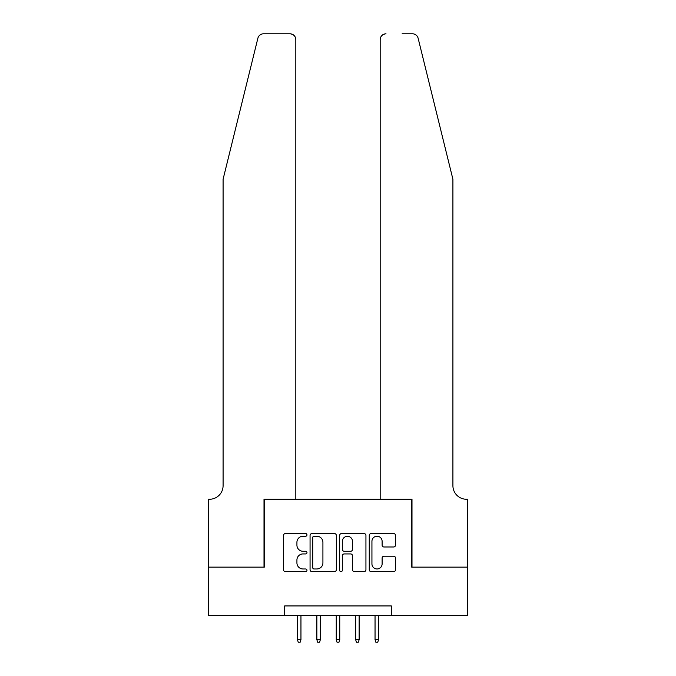<?xml version="1.0" encoding="UTF-8"?>
<svg xmlns="http://www.w3.org/2000/svg" width="676" height="676" viewBox="0 0 676 676"><rect width="100%" height="100%" fill="white"/><g stroke="black" fill="none" stroke-linecap="round" stroke-linejoin="round"><path stroke-width="1.01" d="M306.972 534.893A1.335 1.335 0 0 0 305.636 533.558L285.407 533.558A1.901 1.901 0 0 0 283.506 535.468L283.506 569.733A1.901 1.901 0 0 0 285.407 571.634L305.636 571.634A1.335 1.335 0 0 0 306.972 570.299A1.335 1.335 0 0 0 305.636 568.972L303.017 568.972A6.092 6.092 0 0 1 296.925 562.88L296.925 560.024A6.092 6.092 0 0 1 303.017 553.931L305.636 553.931A1.335 1.335 0 0 0 306.972 552.596A1.335 1.335 0 0 0 305.636 551.27L303.017 551.27A6.092 6.092 0 0 1 296.925 545.177L296.925 542.321A6.092 6.092 0 0 1 303.017 536.229L305.636 536.229A1.335 1.335 0 0 0 306.972 534.893M393.635 546.985A1.901 1.901 0 0 0 395.536 545.076L395.536 535.468A1.901 1.901 0 0 0 393.635 533.558L371.175 533.558A1.901 1.901 0 0 0 369.265 535.468L369.265 569.733A1.901 1.901 0 0 0 371.175 571.634L393.635 571.634A1.901 1.901 0 0 0 395.536 569.733L395.536 558.122A1.901 1.901 0 0 0 393.635 556.213L384.019 556.213A1.901 1.901 0 0 0 382.117 558.122L382.117 563.877A5.095 5.095 0 0 1 377.022 568.972A5.095 5.095 0 0 1 371.935 563.877L371.935 541.315A5.095 5.095 0 0 1 377.022 536.229A5.095 5.095 0 0 1 382.117 541.315L382.117 545.076A1.901 1.901 0 0 0 384.019 546.985L393.635 546.985M284.664 615.633L208.546 615.633L208.546 567.147L264.299 567.147L264.299 499.26L411.701 499.26L411.701 567.147L467.454 567.147L467.454 615.633L391.336 615.633L391.336 605.933L284.664 605.933L284.664 615.633L391.336 615.633M336.335 535.468A1.901 1.901 0 0 0 334.434 533.558L311.966 533.558A1.901 1.901 0 0 0 310.064 535.468L310.064 569.733A1.901 1.901 0 0 0 311.966 571.634L334.434 571.634A1.901 1.901 0 0 0 336.335 569.733L336.335 535.468M341.566 533.558L364.034 533.558A1.901 1.901 0 0 1 365.936 535.468L365.936 569.733A1.901 1.901 0 0 1 364.034 571.634L354.418 571.634A1.901 1.901 0 0 1 352.517 569.733L352.517 555.833A1.901 1.901 0 0 0 350.616 553.931L344.236 553.931A1.901 1.901 0 0 0 342.335 555.833L342.335 570.299A1.335 1.335 0 0 1 341 571.634A1.335 1.335 0 0 1 339.665 570.299L339.665 535.468A1.901 1.901 0 0 1 341.566 533.558M314.061 536.229A1.335 1.335 0 0 0 312.726 537.555L312.726 567.637A1.335 1.335 0 0 0 314.061 568.972L316.824 568.972A6.092 6.092 0 0 0 322.917 562.88L322.917 542.321A6.092 6.092 0 0 0 316.824 536.229L314.061 536.229M352.517 541.417A5.095 5.095 0 0 0 347.422 536.322A5.095 5.095 0 0 0 342.335 541.417L342.335 549.36A1.901 1.901 0 0 0 344.236 551.27L350.616 551.27A1.901 1.901 0 0 0 352.517 549.36L352.517 541.417M300.955 639.682L300.178 642.2L298.243 642.2L297.465 639.682L300.955 639.682L300.955 615.633M297.465 639.682L297.465 615.633M257.877 38.228C259.356 35.034 259.356 35.034 257.877 38.228C259.356 35.034 259.356 35.034 257.877 38.228L223.088 179.258L223.088 485.689A13.579 13.579 0 0 1 209.509 499.26L208.445 499.26L208.445 567.147L264.012 567.147L264.012 499.26L295.818 499.26L295.818 39.622A5.822 5.822 0 0 0 289.996 33.8L263.522 33.8A5.822 5.822 0 0 0 257.877 38.228M273.898 33.8L289.996 33.8C293.511 34.172 295.446 36.107 295.818 39.622L295.818 499.26M223.088 485.689A13.579 13.579 0 0 1 209.509 499.26M442.248 136.011L418.123 38.228C416.644 35.034 416.644 35.034 418.123 38.228C416.644 35.034 416.644 35.034 418.123 38.228L452.912 179.258L452.912 485.689A13.579 13.579 0 0 0 466.491 499.26L467.555 499.26L467.555 567.147L411.988 567.147L411.988 499.26L380.182 499.26L380.182 39.622L380.182 499.26M402.102 33.8L412.478 33.8A5.822 5.822 0 0 1 418.123 38.228M386.004 33.8A5.822 5.822 0 0 0 380.182 39.622C380.554 36.107 382.489 34.172 386.004 33.8M452.912 485.689A13.579 13.579 0 0 0 466.491 499.26M320.348 639.682L319.579 642.2L317.635 642.2L316.858 639.682L320.348 639.682L320.348 615.633M316.858 639.682L316.858 615.633M339.749 639.682L338.972 642.2L337.028 642.2L336.251 639.682L339.749 639.682L339.749 615.633M336.251 639.682L336.251 615.633M359.142 639.682L358.365 642.2L356.421 642.2L355.652 639.682L359.142 639.682L359.142 615.633M355.652 639.682L355.652 615.633M378.535 639.682L377.757 642.2L375.822 642.2L375.045 639.682L378.535 639.682L378.535 615.633M375.045 639.682L375.045 615.633"/></g></svg>
